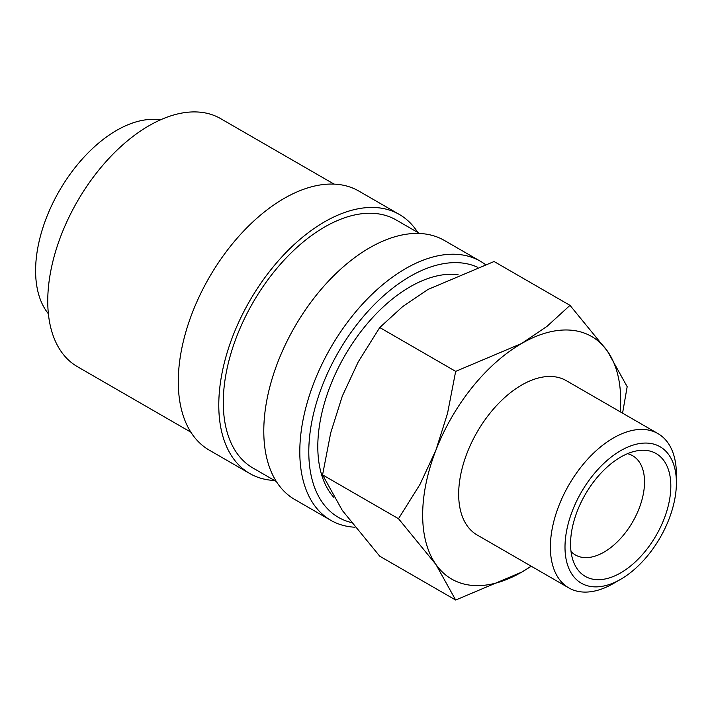 <?xml version="1.0" encoding="UTF-8"?>
<svg xmlns="http://www.w3.org/2000/svg" width="712" height="712" viewBox="0 0 712 712"><rect width="100%" height="100%" fill="white"/><g stroke="black" fill="none" stroke-linecap="round" stroke-linejoin="round"><path stroke-width="1.07" d="M485.219 264.428A149.582 86.357 120 0 0 480.351 261.224A149.582 86.357 120 0 0 365.087 301.301A149.582 86.357 120 0 0 299.797 451.826A149.582 86.357 120 0 0 330.777 520.303A149.582 86.357 120 0 0 354.977 527.227M477.405 267.151A143.21 82.681 120 0 0 368.611 310.601A143.21 82.681 120 0 0 308.794 451.826A143.21 82.681 120 0 0 351.265 522.51M480.351 261.224L444.341 240.433A149.582 86.357 120 0 0 329.077 280.51A149.582 86.357 120 0 0 263.787 431.036A149.582 86.357 120 0 0 294.768 499.512L330.777 520.303M419.573 233.483L396.157 219.964A143.21 82.681 120 0 0 285.797 258.331A143.21 82.681 120 0 0 223.283 402.458A143.21 82.681 120 0 0 252.938 468.015L276.363 481.543M417.739 232.423A149.582 86.357 120 0 0 399.334 214.454L358.83 191.065A149.582 86.357 120 0 0 243.566 231.142A149.582 86.357 120 0 0 178.276 381.668A149.582 86.357 120 0 0 209.257 450.144L249.761 473.524A149.582 86.357 120 0 0 274.529 480.475M399.334 214.454A149.582 86.357 120 0 0 284.07 254.522A149.582 86.357 120 0 0 218.78 405.057A149.582 86.357 120 0 0 249.761 473.524M334.062 184.114L220.622 118.619A143.21 82.681 120 0 0 110.262 156.987A143.21 82.681 120 0 0 47.748 301.114A143.21 82.681 120 0 0 77.412 366.671L190.852 432.166M455.671 600.038L521.682 572.137A140.033 80.848 -60 0 1 435.931 564.482A140.033 80.848 -60 0 1 422.661 514.972A140.033 80.848 -60 0 1 435.931 450.144A140.033 80.848 -60 0 1 521.682 343.469L455.671 371.37L447.528 413.405L435.931 450.144L419.991 484.382L398.506 518.71L435.931 564.482L455.671 600.038L379.745 556.206L342.312 510.433L322.572 474.868L330.715 432.834L342.312 396.095L358.252 361.856L379.745 327.529L402.698 306.569L428.063 289.419L494.075 261.518L570.001 305.359L547.047 326.318L521.682 343.469A140.033 80.848 -60 0 1 607.434 351.132L570.001 305.359M622.573 413.156L627.174 386.687L607.434 351.132A140.033 80.848 -60 0 1 620.695 400.633A140.033 80.848 -60 0 1 620.241 411.812M657.941 433.581A89.107 51.451 120 0 0 589.278 457.451A89.107 51.451 120 0 0 550.376 547.128A89.107 51.451 120 0 0 568.835 587.925L477.129 534.979A89.107 51.451 -60 0 1 458.67 494.181A89.107 51.451 -60 0 1 497.563 404.505A89.107 51.451 -60 0 1 566.236 380.635L657.941 433.581A89.107 51.451 120 0 1 676.4 474.37L676.4 482.807A78.774 45.479 120 0 0 620.695 450.651A78.774 45.479 120 0 0 564.999 547.128A78.774 45.479 120 0 0 620.695 579.292A78.774 45.479 120 0 0 676.4 482.807M48.38 313.769A114.57 66.145 -60 0 1 35.6 270.711A114.57 66.145 -60 0 1 77.724 164.33A114.57 66.145 -60 0 1 160.289 119.936M333.679 497.225A130.483 75.339 -60 0 1 317.801 446.629A130.483 75.339 -60 0 1 364.864 326.577A130.483 75.339 -60 0 1 458.047 274.663M627.521 453.678A57.289 33.072 -60 0 1 632.665 455.733A57.289 33.072 -60 0 1 644.529 481.962A57.289 33.072 -60 0 1 619.529 539.607A57.289 33.072 -60 0 1 575.385 554.959A57.289 33.072 -60 0 1 571.033 551.533M570.561 543.915A70.897 40.931 -60 0 1 638.584 450.562A70.897 40.931 -60 0 1 670.829 486.029A70.897 40.931 -60 0 1 629.791 566.645A70.897 40.931 -60 0 1 573.863 562.667A70.897 40.931 -60 0 1 570.561 543.915M568.835 587.925A89.107 51.451 120 0 0 613.388 583.511L620.695 579.292M531.134 566.156A140.033 80.848 -60 0 1 521.682 572.137L531.303 566.254M455.671 371.37L379.745 327.529M398.506 518.71L322.572 474.868"/></g></svg>
